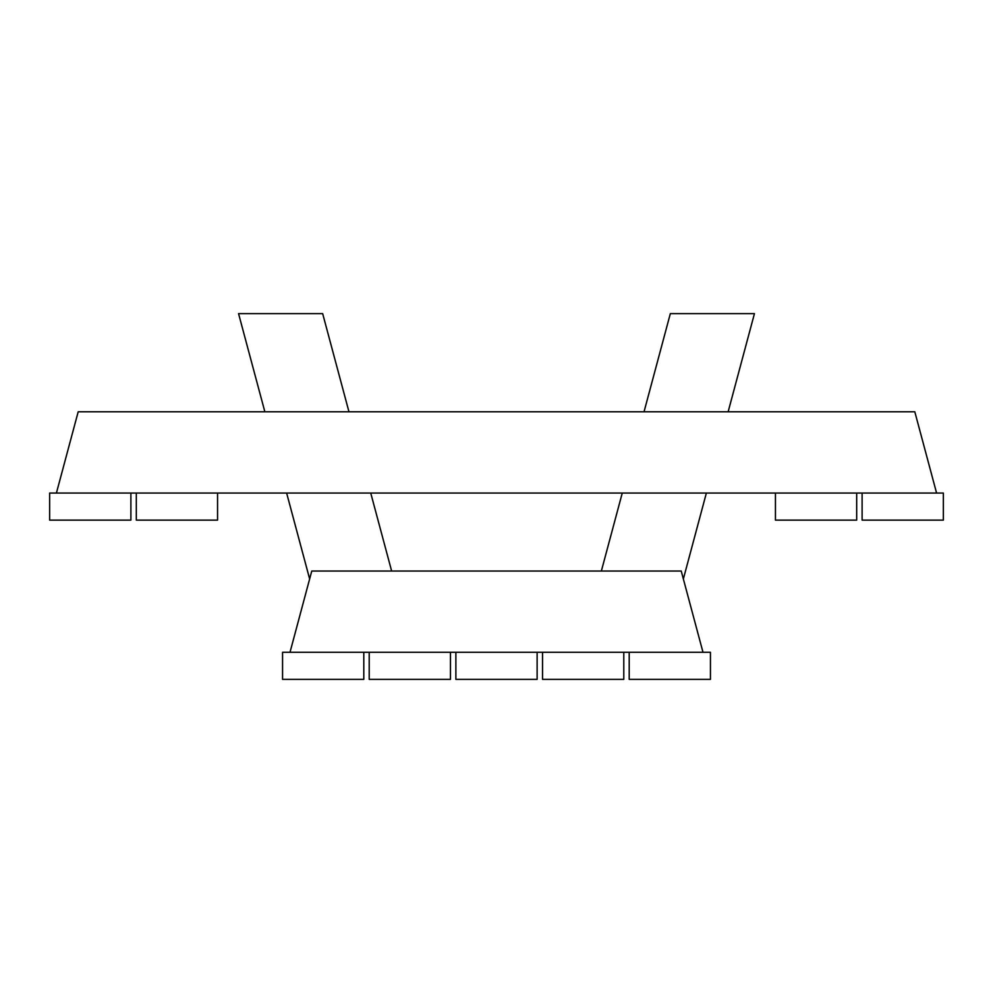 <?xml version="1.0" encoding="UTF-8"?>
<svg xmlns="http://www.w3.org/2000/svg" width="993" height="993" viewBox="0 0 993 993"><rect width="100%" height="100%" fill="white"/><g stroke="black" fill="none" stroke-linecap="round" stroke-linejoin="round"><path stroke-width="1.49" d="M537.126 679.373L455.874 679.373L455.874 652.289L537.126 652.289L537.126 679.373M936.585 493.049L914.814 411.797L78.186 411.797L56.415 493.049M130.89 493.049L130.89 520.133L49.65 520.133L49.65 493.049L943.35 493.049L943.35 520.133L862.11 520.133L862.11 493.049M629.202 652.289L629.202 679.373L710.442 679.373L710.442 652.289L623.79 652.289L623.79 679.373L542.538 679.373L542.538 652.289L537.126 652.289M455.874 652.289L450.462 652.289L450.462 679.373L369.21 679.373L369.21 652.289L363.798 652.289L363.798 679.373L282.558 679.373L282.558 652.289L363.798 652.289M290.006 652.289L311.765 571.037L681.235 571.037L702.994 652.289M542.538 652.289L623.79 652.289M369.21 652.289L450.462 652.289M856.686 493.049L856.686 520.133L775.446 520.133L775.446 493.049M217.554 493.049L217.554 520.133L136.314 520.133L136.314 493.049M728.142 411.797L754.444 313.627L670.337 313.627L644.035 411.797M622.263 493.049L601.361 571.037M683.358 578.969L706.371 493.049M264.858 411.797L238.556 313.627L322.663 313.627L348.965 411.797M370.737 493.049L391.639 571.037M309.642 578.969L286.629 493.049"/></g></svg>

